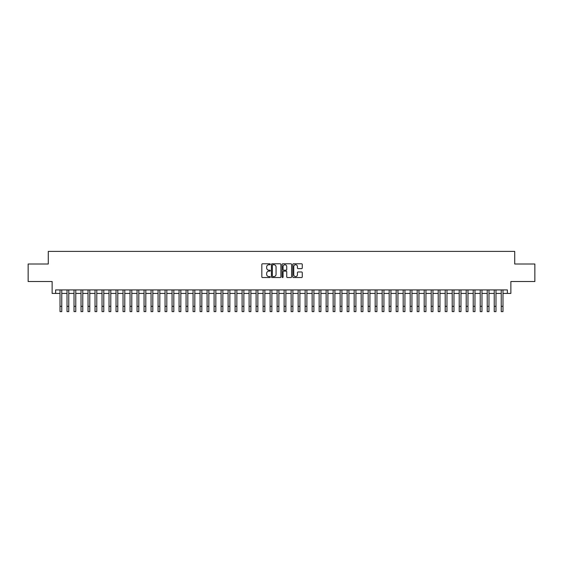 <?xml version="1.0" encoding="UTF-8"?>
<svg xmlns="http://www.w3.org/2000/svg" width="563" height="563" viewBox="0 0 563 563"><rect width="100%" height="100%" fill="white"/><g stroke="black" fill="none" stroke-linecap="round" stroke-linejoin="round"><path stroke-width="0.84" d="M270.296 264.272A0.479 0.479 0 0 0 269.811 263.787L262.513 263.787A0.69 0.69 0 0 0 261.823 264.476L261.823 276.848A0.69 0.69 0 0 0 262.513 277.538L269.811 277.538A0.479 0.479 0 0 0 270.296 277.052A0.479 0.479 0 0 0 269.811 276.574L268.868 276.574A2.203 2.203 0 0 1 266.672 274.371L266.672 273.344A2.203 2.203 0 0 1 268.868 271.141L269.811 271.141A0.479 0.479 0 0 0 270.296 270.662A0.479 0.479 0 0 0 269.811 270.184L268.868 270.184A2.203 2.203 0 0 1 266.672 267.981L266.672 266.953A2.203 2.203 0 0 1 268.868 264.751L269.811 264.751A0.479 0.479 0 0 0 270.296 264.272M301.592 268.635A0.69 0.69 0 0 0 302.275 267.946L302.275 264.476A0.69 0.69 0 0 0 301.592 263.787L293.478 263.787A0.69 0.69 0 0 0 292.788 264.476L292.788 276.848A0.69 0.69 0 0 0 293.478 277.538L301.592 277.538A0.69 0.69 0 0 0 302.275 276.848L302.275 272.654A0.69 0.69 0 0 0 301.592 271.971L298.116 271.971A0.69 0.69 0 0 0 297.433 272.654L297.433 274.737A1.837 1.837 0 0 1 295.589 276.574A1.837 1.837 0 0 1 293.752 274.737L293.752 266.588A1.837 1.837 0 0 1 295.589 264.751A1.837 1.837 0 0 1 297.433 266.588L297.433 267.946A0.69 0.69 0 0 0 298.116 268.635L301.592 268.635M55.638 293.422L55.638 289.924L507.362 289.924L507.362 293.422L510.866 293.422L510.866 281.514L534.85 281.514L534.85 264.012L514.716 264.012L514.716 251.401L48.284 251.401L48.284 264.012L28.15 264.012L28.15 281.514L52.134 281.514L52.134 293.422L60.016 293.422M280.902 264.476A0.69 0.69 0 0 0 280.212 263.787L272.098 263.787A0.69 0.69 0 0 0 271.415 264.476L271.415 276.848A0.69 0.69 0 0 0 272.098 277.538L280.212 277.538A0.69 0.69 0 0 0 280.902 276.848L280.902 264.476M282.788 263.787L290.902 263.787A0.69 0.69 0 0 1 291.585 264.476L291.585 276.848A0.69 0.69 0 0 1 290.902 277.538L287.433 277.538A0.69 0.69 0 0 1 286.743 276.848L286.743 271.83A0.69 0.69 0 0 0 286.053 271.141L283.752 271.141A0.69 0.69 0 0 0 283.062 271.83L283.062 277.052A0.479 0.479 0 0 1 282.584 277.538A0.479 0.479 0 0 1 282.098 277.052L282.098 264.476A0.69 0.69 0 0 1 282.788 263.787M61.768 293.422L67.018 293.422M68.77 293.422L74.02 293.422M75.773 293.422L81.023 293.422M82.775 293.422L88.032 293.422M89.777 293.422L95.034 293.422M96.787 293.422L102.037 293.422M103.789 293.422L109.039 293.422M110.791 293.422L116.041 293.422M117.794 293.422L123.044 293.422M124.796 293.422L130.053 293.422M131.798 293.422L137.055 293.422M138.808 293.422L144.058 293.422M145.81 293.422L151.06 293.422M152.812 293.422L158.062 293.422M159.815 293.422L165.065 293.422M166.817 293.422L172.074 293.422M173.819 293.422L179.076 293.422M180.829 293.422L186.079 293.422M187.831 293.422L193.081 293.422M194.833 293.422L200.083 293.422M201.835 293.422L207.085 293.422M208.838 293.422L214.095 293.422M215.84 293.422L221.097 293.422M222.849 293.422L228.099 293.422M229.852 293.422L235.102 293.422M236.854 293.422L242.104 293.422M243.856 293.422L249.106 293.422M250.859 293.422L256.116 293.422M257.861 293.422L263.118 293.422M264.863 293.422L270.12 293.422M271.873 293.422L277.123 293.422M278.875 293.422L284.125 293.422M285.877 293.422L291.127 293.422M292.88 293.422L298.137 293.422M299.882 293.422L305.139 293.422M306.884 293.422L312.141 293.422M313.894 293.422L319.144 293.422M320.896 293.422L326.146 293.422M327.898 293.422L333.148 293.422M334.901 293.422L340.151 293.422M341.903 293.422L347.16 293.422M348.905 293.422L354.162 293.422M355.915 293.422L361.165 293.422M362.917 293.422L368.167 293.422M369.919 293.422L375.169 293.422M376.921 293.422L382.171 293.422M383.924 293.422L389.181 293.422M390.926 293.422L396.183 293.422M397.935 293.422L403.185 293.422M404.938 293.422L410.188 293.422M411.94 293.422L417.19 293.422M418.942 293.422L424.192 293.422M425.945 293.422L431.202 293.422M432.947 293.422L438.204 293.422M439.956 293.422L445.206 293.422M446.959 293.422L452.209 293.422M453.961 293.422L459.211 293.422M460.963 293.422L466.213 293.422M467.966 293.422L473.223 293.422M474.968 293.422L480.225 293.422M481.977 293.422L487.227 293.422M488.98 293.422L494.23 293.422M495.982 293.422L501.232 293.422M502.984 293.422L507.362 293.422M272.858 264.751A0.479 0.479 0 0 0 272.372 265.229L272.372 276.095A0.479 0.479 0 0 0 272.858 276.574L273.85 276.574A2.203 2.203 0 0 0 276.053 274.371L276.053 266.953A2.203 2.203 0 0 0 273.85 264.751L272.858 264.751M286.743 266.623A1.837 1.837 0 0 0 284.906 264.786A1.837 1.837 0 0 0 283.062 266.623L283.062 269.494A0.69 0.69 0 0 0 283.752 270.184L286.053 270.184A0.69 0.69 0 0 0 286.743 269.494L286.743 266.623M60.016 306.342L61.768 306.342L61.768 311.599L60.016 311.599L60.016 289.924M61.768 306.342L61.768 289.924M67.018 306.342L68.77 306.342L68.77 311.599L67.018 311.599L67.018 289.924M68.77 306.342L68.77 289.924M74.02 306.342L75.773 306.342L75.773 311.599L74.02 311.599L74.02 289.924M75.773 306.342L75.773 289.924M81.023 306.342L82.775 306.342L82.775 311.599L81.023 311.599L81.023 289.924M82.775 306.342L82.775 289.924M88.032 306.342L89.777 306.342L89.777 311.599L88.032 311.599L88.032 289.924M89.777 306.342L89.777 289.924M95.034 306.342L96.787 306.342L96.787 311.599L95.034 311.599L95.034 289.924M96.787 306.342L96.787 289.924M102.037 306.342L103.789 306.342L103.789 311.599L102.037 311.599L102.037 289.924M103.789 306.342L103.789 289.924M109.039 306.342L110.791 306.342L110.791 311.599L109.039 311.599L109.039 289.924M110.791 306.342L110.791 289.924M116.041 306.342L117.794 306.342L117.794 311.599L116.041 311.599L116.041 289.924M117.794 306.342L117.794 289.924M123.044 306.342L124.796 306.342L124.796 311.599L123.044 311.599L123.044 289.924M124.796 306.342L124.796 289.924M130.053 306.342L131.798 306.342L131.798 311.599L130.053 311.599L130.053 289.924M131.798 306.342L131.798 289.924M137.055 306.342L138.808 306.342L138.808 311.599L137.055 311.599L137.055 289.924M138.808 306.342L138.808 289.924M144.058 306.342L145.81 306.342L145.81 311.599L144.058 311.599L144.058 289.924M145.81 306.342L145.81 289.924M151.06 306.342L152.812 306.342L152.812 311.599L151.06 311.599L151.06 289.924M152.812 306.342L152.812 289.924M158.062 306.342L159.815 306.342L159.815 311.599L158.062 311.599L158.062 289.924M159.815 306.342L159.815 289.924M165.065 306.342L166.817 306.342L166.817 311.599L165.065 311.599L165.065 289.924M166.817 306.342L166.817 289.924M172.074 306.342L173.819 306.342L173.819 311.599L172.074 311.599L172.074 289.924M173.819 306.342L173.819 289.924M179.076 306.342L180.829 306.342L180.829 311.599L179.076 311.599L179.076 289.924M180.829 306.342L180.829 289.924M186.079 306.342L187.831 306.342L187.831 311.599L186.079 311.599L186.079 289.924M187.831 306.342L187.831 289.924M193.081 306.342L194.833 306.342L194.833 311.599L193.081 311.599L193.081 289.924M194.833 306.342L194.833 289.924M200.083 306.342L201.835 306.342L201.835 311.599L200.083 311.599L200.083 289.924M201.835 306.342L201.835 289.924M207.085 306.342L208.838 306.342L208.838 311.599L207.085 311.599L207.085 289.924M208.838 306.342L208.838 289.924M214.095 306.342L215.84 306.342L215.84 311.599L214.095 311.599L214.095 289.924M215.84 306.342L215.84 289.924M221.097 306.342L222.849 306.342L222.849 311.599L221.097 311.599L221.097 289.924M222.849 306.342L222.849 289.924M228.099 306.342L229.852 306.342L229.852 311.599L228.099 311.599L228.099 289.924M229.852 306.342L229.852 289.924M235.102 306.342L236.854 306.342L236.854 311.599L235.102 311.599L235.102 289.924M236.854 306.342L236.854 289.924M242.104 306.342L243.856 306.342L243.856 311.599L242.104 311.599L242.104 289.924M243.856 306.342L243.856 289.924M249.106 306.342L250.859 306.342L250.859 311.599L249.106 311.599L249.106 289.924M250.859 306.342L250.859 289.924M256.116 306.342L257.861 306.342L257.861 311.599L256.116 311.599L256.116 289.924M257.861 306.342L257.861 289.924M263.118 306.342L264.863 306.342L264.863 311.599L263.118 311.599L263.118 289.924M264.863 306.342L264.863 289.924M270.12 306.342L271.873 306.342L271.873 311.599L270.12 311.599L270.12 289.924M271.873 306.342L271.873 289.924M277.123 306.342L278.875 306.342L278.875 311.599L277.123 311.599L277.123 289.924M278.875 306.342L278.875 289.924M284.125 306.342L285.877 306.342L285.877 311.599L284.125 311.599L284.125 289.924M285.877 306.342L285.877 289.924M291.127 306.342L292.88 306.342L292.88 311.599L291.127 311.599L291.127 289.924M292.88 306.342L292.88 289.924M298.137 306.342L299.882 306.342L299.882 311.599L298.137 311.599L298.137 289.924M299.882 306.342L299.882 289.924M305.139 306.342L306.884 306.342L306.884 311.599L305.139 311.599L305.139 289.924M306.884 306.342L306.884 289.924M312.141 306.342L313.894 306.342L313.894 311.599L312.141 311.599L312.141 289.924M313.894 306.342L313.894 289.924M319.144 306.342L320.896 306.342L320.896 311.599L319.144 311.599L319.144 289.924M320.896 306.342L320.896 289.924M326.146 306.342L327.898 306.342L327.898 311.599L326.146 311.599L326.146 289.924M327.898 306.342L327.898 289.924M333.148 306.342L334.901 306.342L334.901 311.599L333.148 311.599L333.148 289.924M334.901 306.342L334.901 289.924M340.151 306.342L341.903 306.342L341.903 311.599L340.151 311.599L340.151 289.924M341.903 306.342L341.903 289.924M347.16 306.342L348.905 306.342L348.905 311.599L347.16 311.599L347.16 289.924M348.905 306.342L348.905 289.924M354.162 306.342L355.915 306.342L355.915 311.599L354.162 311.599L354.162 289.924M355.915 306.342L355.915 289.924M361.165 306.342L362.917 306.342L362.917 311.599L361.165 311.599L361.165 289.924M362.917 306.342L362.917 289.924M368.167 306.342L369.919 306.342L369.919 311.599L368.167 311.599L368.167 289.924M369.919 306.342L369.919 289.924M375.169 306.342L376.921 306.342L376.921 311.599L375.169 311.599L375.169 289.924M376.921 306.342L376.921 289.924M382.171 306.342L383.924 306.342L383.924 311.599L382.171 311.599L382.171 289.924M383.924 306.342L383.924 289.924M389.181 306.342L390.926 306.342L390.926 311.599L389.181 311.599L389.181 289.924M390.926 306.342L390.926 289.924M396.183 306.342L397.935 306.342L397.935 311.599L396.183 311.599L396.183 289.924M397.935 306.342L397.935 289.924M403.185 306.342L404.938 306.342L404.938 311.599L403.185 311.599L403.185 289.924M404.938 306.342L404.938 289.924M410.188 306.342L411.94 306.342L411.94 311.599L410.188 311.599L410.188 289.924M411.94 306.342L411.94 289.924M417.19 306.342L418.942 306.342L418.942 311.599L417.19 311.599L417.19 289.924M418.942 306.342L418.942 289.924M424.192 306.342L425.945 306.342L425.945 311.599L424.192 311.599L424.192 289.924M425.945 306.342L425.945 289.924M431.202 306.342L432.947 306.342L432.947 311.599L431.202 311.599L431.202 289.924M432.947 306.342L432.947 289.924M438.204 306.342L439.956 306.342L439.956 311.599L438.204 311.599L438.204 289.924M439.956 306.342L439.956 289.924M445.206 306.342L446.959 306.342L446.959 311.599L445.206 311.599L445.206 289.924M446.959 306.342L446.959 289.924M452.209 306.342L453.961 306.342L453.961 311.599L452.209 311.599L452.209 289.924M453.961 306.342L453.961 289.924M459.211 306.342L460.963 306.342L460.963 311.599L459.211 311.599L459.211 289.924M460.963 306.342L460.963 289.924M466.213 306.342L467.966 306.342L467.966 311.599L466.213 311.599L466.213 289.924M467.966 306.342L467.966 289.924M473.223 306.342L474.968 306.342L474.968 311.599L473.223 311.599L473.223 289.924M474.968 306.342L474.968 289.924M480.225 306.342L481.977 306.342L481.977 311.599L480.225 311.599L480.225 289.924M481.977 306.342L481.977 289.924M487.227 306.342L488.98 306.342L488.98 311.599L487.227 311.599L487.227 289.924M488.98 306.342L488.98 289.924M494.23 306.342L495.982 306.342L495.982 311.599L494.23 311.599L494.23 289.924M495.982 306.342L495.982 289.924M501.232 306.342L502.984 306.342L502.984 311.599L501.232 311.599L501.232 289.924M502.984 306.342L502.984 289.924"/></g></svg>
